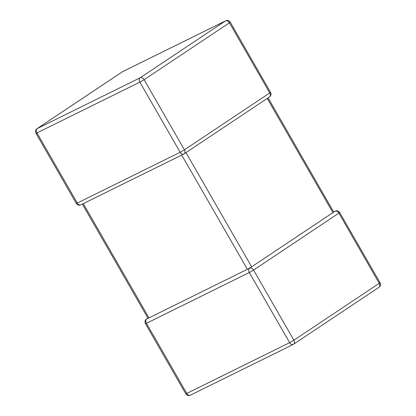 <?xml version="1.0" encoding="UTF-8"?>
<svg xmlns="http://www.w3.org/2000/svg" width="416" height="416" viewBox="0 0 416 416"><rect width="100%" height="100%" fill="white"/><g stroke="black" fill="none" stroke-linecap="round" stroke-linejoin="round"><path stroke-width="0.62" d="M185.968 152.604L251.644 266.822L247.38 269.277L148.06 318.349M249.616 268.174L249.616 268.174A3.479 2.428 -116.3 0 0 249.314 272.537L146.432 323.3L186.763 393.432L289.645 342.67L249.314 272.537L253.578 270.083A3.479 2.48 -123.7 0 0 249.616 268.174M146.734 318.937A3.479 2.48 -123.7 0 0 146.536 319.051A3.479 3.479 0 0 0 145.449 323.684L146.432 323.3A3.479 2.428 63.7 0 1 146.734 318.937L148.231 318.183M251.644 266.822L332.92 212.644L267.244 98.431M378.737 287.44A3.479 2.48 -123.7 0 0 378.94 287.326A3.479 2.48 -123.7 0 0 379.241 283.327L380.026 282.698L339.695 212.566L253.578 270.083L293.904 340.215L379.241 283.327L338.915 213.195A3.479 2.48 -123.7 0 0 334.948 211.292L333.575 212.191M333.778 212.139L332.92 212.644M76.305 203.434L77.288 203.055A3.479 2.428 63.7 0 0 80.86 204.823L183.742 154.055A3.479 2.428 -116.3 0 1 180.17 152.292L139.844 82.16L36.962 132.922L77.288 203.055L180.17 152.292L184.434 149.833L269.771 92.95L229.44 22.818L144.108 79.7L184.434 149.833A3.479 2.48 -123.7 0 1 184.132 153.832L269.464 96.949A3.479 2.48 -123.7 0 0 269.771 92.95L270.551 92.316L230.225 22.183L229.44 22.818A3.479 2.48 -123.7 0 0 225.477 20.909L122.595 71.677L37.263 128.56L140.14 77.792L225.477 20.909A3.479 2.428 63.7 0 1 225.67 20.8L122.788 71.562A3.479 3.479 0 0 0 122.398 71.791L37.06 128.674A3.479 3.479 0 0 0 35.974 133.302L76.305 203.434A3.479 3.479 0 0 0 80.86 204.823M183.929 153.946A3.479 2.428 -116.3 0 1 183.742 154.055A3.479 3.479 0 0 0 184.132 153.832A3.479 2.48 -123.7 0 1 183.929 153.946M247.38 269.277L181.704 155.059M83.288 203.622L148.964 317.834M122.398 71.791A3.479 2.48 -123.7 0 1 122.595 71.677A3.479 2.428 -116.3 0 1 122.788 71.562M35.974 133.302L36.962 132.922A3.479 2.428 -116.3 0 1 37.263 128.56A3.479 2.48 -123.7 0 0 37.06 128.674M140.14 77.792A3.479 2.428 63.7 0 0 139.844 82.16L144.108 79.7A3.479 2.48 -123.7 0 0 140.14 77.792M269.266 97.063A3.479 2.48 -123.7 0 0 269.464 96.949A3.479 3.479 0 0 0 270.551 92.316M293.405 344.323A3.479 2.48 -123.7 0 0 293.602 344.209A3.479 2.48 -123.7 0 0 293.904 340.215L289.645 342.67A3.479 2.428 63.7 0 0 293.212 344.438A3.479 2.428 63.7 0 0 293.405 344.323M190.523 395.091A3.479 2.428 -116.3 0 1 190.33 395.2A3.479 2.428 -116.3 0 1 186.763 393.432L185.775 393.817A3.479 3.479 0 0 0 190.33 395.2L293.212 344.438A3.479 3.479 0 0 0 293.602 344.209L378.94 287.326A3.479 3.479 0 0 0 380.026 282.698M339.695 212.566A3.479 3.479 0 0 0 335.14 211.177A3.479 2.428 63.7 0 0 334.948 211.292M230.225 22.183A3.479 3.479 0 0 0 225.67 20.8M335.14 211.177L333.648 211.916M145.449 323.684L185.775 393.817M147.93 318.126L146.536 319.051M148.023 318.287L82.352 204.084M333.741 212.077L268.07 97.874"/></g></svg>
